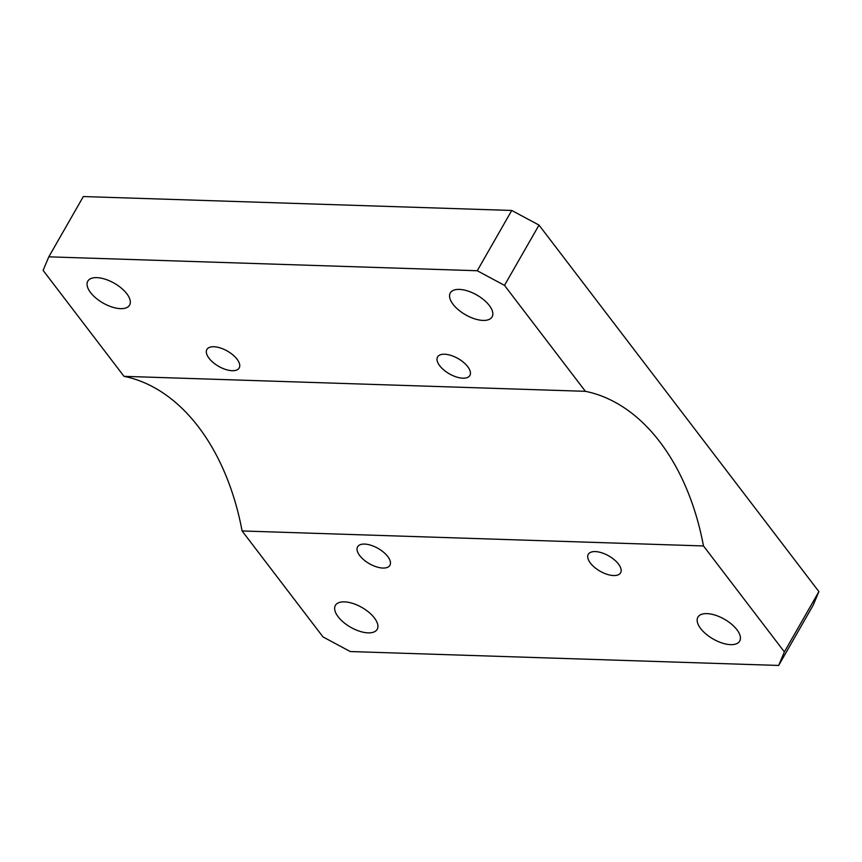 <?xml version="1.0" encoding="UTF-8"?>
<svg xmlns="http://www.w3.org/2000/svg" width="862" height="862" viewBox="0 0 862 862"><rect width="100%" height="100%" fill="white"/><g stroke="black" fill="none" stroke-linecap="round" stroke-linejoin="round"><path stroke-width="1.29" d="M589.694 552.833A18.608 8.792 -150.2 0 0 588.293 554.309A18.608 8.792 -150.2 0 0 598.26 570.094A18.608 8.792 -150.2 0 0 619.185 574.297A18.608 8.792 -150.2 0 0 620.586 572.81A18.608 8.792 -150.2 0 0 610.619 557.035A18.608 8.792 -150.2 0 0 589.694 552.833M322.991 636.91L242.093 530.96A223.323 146.949 91.9 0 0 124.009 376.338L43.1 270.388L48.811 256.833L83.334 196.547L511.759 210.457L539.009 225.09L818.9 591.612L784.377 651.887L778.666 665.453L350.241 651.543L322.991 636.91M539.009 225.09L504.485 285.376L585.395 391.316A223.323 146.949 -88.1 0 1 703.478 545.948L784.377 651.887M703.478 545.948L242.093 530.96M388.493 566.808A18.608 8.792 -150.2 0 0 389.893 565.321A18.608 8.792 -150.2 0 0 379.926 549.536A18.608 8.792 -150.2 0 0 359.001 545.334A18.608 8.792 -150.2 0 0 357.601 546.82A18.608 8.792 -150.2 0 0 367.568 562.606A18.608 8.792 -150.2 0 0 388.493 566.808M706.959 613.625A24.082 11.378 -150.2 0 0 697.897 617.17A24.082 11.378 -150.2 0 0 706.075 634.109A24.082 11.378 -150.2 0 0 730.642 644.647A24.082 11.378 -150.2 0 0 739.693 641.102A24.082 11.378 -150.2 0 0 731.526 624.163A24.082 11.378 -150.2 0 0 706.959 613.625M344.434 601.859A24.082 11.378 -150.2 0 0 335.383 605.393A24.082 11.378 -150.2 0 0 343.55 622.332A24.082 11.378 -150.2 0 0 368.117 632.87A24.082 11.378 -150.2 0 0 377.179 629.335A24.082 11.378 -150.2 0 0 369.001 612.397A24.082 11.378 -150.2 0 0 344.434 601.859M818.9 591.612L813.189 605.167L778.666 665.453M124.009 376.338L585.395 391.316M504.485 285.376L477.246 270.743L511.759 210.457M477.246 270.743L48.811 256.833M237.783 369.453A18.608 8.792 -150.2 0 0 239.183 367.966A18.608 8.792 -150.2 0 0 229.217 352.192A18.608 8.792 -150.2 0 0 208.292 347.989A18.608 8.792 -150.2 0 0 206.891 349.466A18.608 8.792 -150.2 0 0 216.858 365.251A18.608 8.792 -150.2 0 0 237.783 369.453M468.475 376.942A18.608 8.792 -150.2 0 0 469.876 375.455A18.608 8.792 -150.2 0 0 459.909 359.68A18.608 8.792 -150.2 0 0 438.984 355.478A18.608 8.792 -150.2 0 0 437.584 356.954A18.608 8.792 -150.2 0 0 447.55 372.74A18.608 8.792 -150.2 0 0 468.475 376.942M459.36 289.406A24.082 11.378 -150.2 0 0 450.298 292.94A24.082 11.378 -150.2 0 0 458.476 309.878A24.082 11.378 -150.2 0 0 483.043 320.416A24.082 11.378 -150.2 0 0 492.094 316.882A24.082 11.378 -150.2 0 0 483.927 299.944A24.082 11.378 -150.2 0 0 459.36 289.406M96.835 277.639A24.082 11.378 -150.2 0 0 87.784 281.174A24.082 11.378 -150.2 0 0 95.962 298.112A24.082 11.378 -150.2 0 0 120.518 308.65A24.082 11.378 -150.2 0 0 129.58 305.116A24.082 11.378 -150.2 0 0 121.402 288.177A24.082 11.378 -150.2 0 0 96.835 277.639"/></g></svg>

